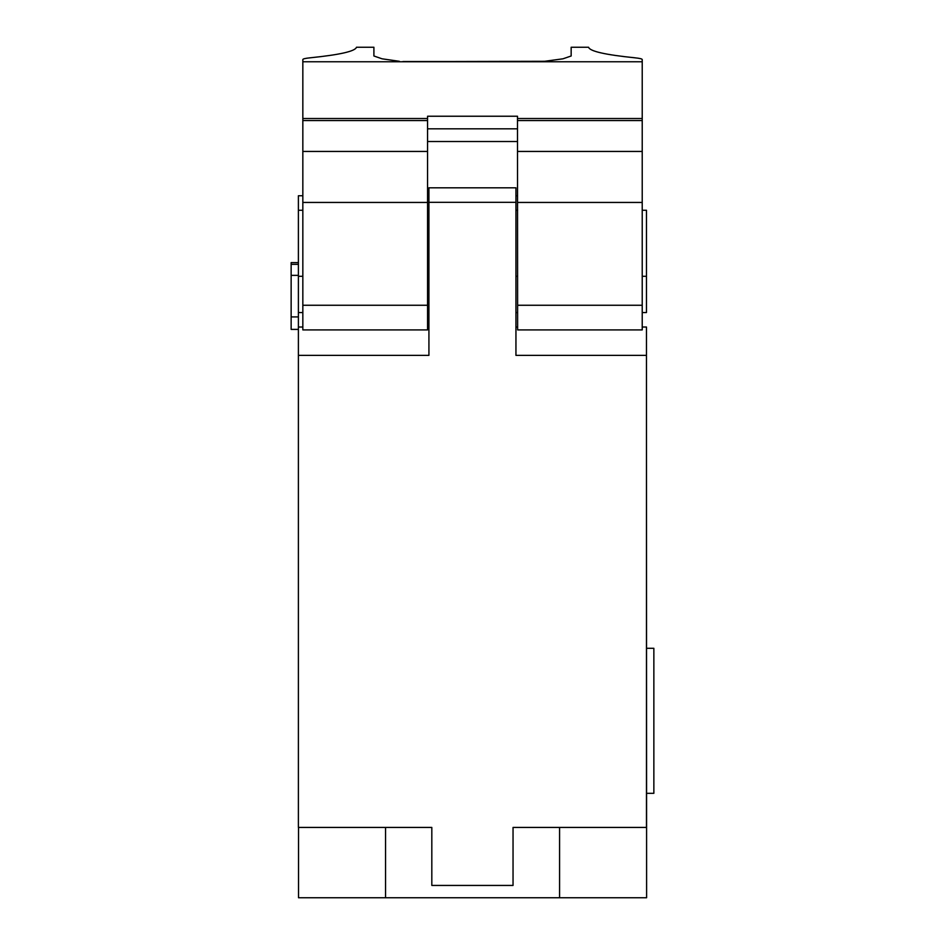<?xml version="1.0" encoding="UTF-8"?>
<svg xmlns="http://www.w3.org/2000/svg" width="945" height="945" viewBox="0 0 945 945"><rect width="100%" height="100%" fill="white"/><g stroke="black" fill="none" stroke-linecap="round" stroke-linejoin="round"><path stroke-width="1.42" d="M427.565 305.259L302.837 305.259L302.837 329.911L427.565 329.911L427.565 118.515L302.837 118.515L302.837 61.756L642.222 61.756L642.222 59.523L642.222 329.911L517.636 329.911L517.494 120.558L642.222 120.558M427.565 118.515L427.565 116.235L517.494 116.235L517.494 120.558M427.565 202.443L302.837 202.443L302.837 118.515M302.837 305.259L302.837 202.443M642.222 202.443L517.636 202.443M642.222 118.515L517.494 118.515M642.222 151.436L517.494 151.436M427.565 151.436L302.837 151.436M427.565 141.526L517.494 141.526L427.565 141.526M542.146 61.626L562.96 58.814L571.158 55.991L571.158 47.25L588.581 47.25C589.786 51.266 605.202 54.775 634.816 57.799C639.659 58.295 642.127 58.873 642.222 59.523M545.737 61.295L402.913 61.626M302.837 61.756L302.837 59.523C302.932 58.873 305.4 58.295 310.243 57.799C339.857 54.775 355.273 51.266 356.478 47.25L373.901 47.25L373.901 55.991L382.099 58.814L399.369 61.295M302.837 120.558L427.565 120.558M356.478 47.25C355.273 51.266 339.857 54.775 310.243 57.799M517.636 276.294L515.946 276.294M517.636 312.547L515.946 312.547M428.924 202.324L515.946 202.324L515.946 187.819L428.924 187.819L428.924 355.367L298.396 355.367L298.396 276.294L302.837 276.294M298.396 312.547L302.837 312.547M642.222 210.262L646.474 210.262L646.474 312.547L642.222 312.547M427.565 312.547L428.924 312.547M298.396 355.367L298.396 827.43L431.818 827.43L431.818 885.441L513.04 885.441L513.04 827.43L646.474 827.43L646.474 327.017L642.222 327.017M517.636 327.017L515.946 327.017M298.396 276.294L298.396 210.262L302.837 210.262M427.565 210.262L428.924 210.262M517.636 210.262L515.946 210.262M298.396 210.262L298.396 195.757L302.837 195.757M427.565 195.757L428.924 195.757M515.946 195.757L517.494 195.757M646.474 355.367L515.946 355.367L515.946 202.324M428.924 187.819L515.946 187.819L428.924 187.819M298.396 327.017L302.837 327.017M427.565 327.017L428.924 327.017M646.474 276.294L642.222 276.294M298.396 264.352L291.143 264.352L291.143 262.604L298.396 262.604M298.396 275.361L291.143 275.361L291.143 264.352M298.396 316.906L291.143 316.906L291.143 275.361M298.396 329.403L291.143 329.403L291.143 316.906M427.565 276.294L428.924 276.294M559.582 827.43L559.582 897.75L385.548 897.75L385.548 827.43M385.548 897.75L298.525 897.75L298.525 827.43M559.582 897.75L646.604 897.75L646.474 433.637M646.604 793.327L653.857 793.327L653.857 648.294L646.604 648.294M642.222 305.259L517.636 305.259M517.494 128.827L427.565 128.827M542.146 61.519L402.913 61.519"/></g></svg>
